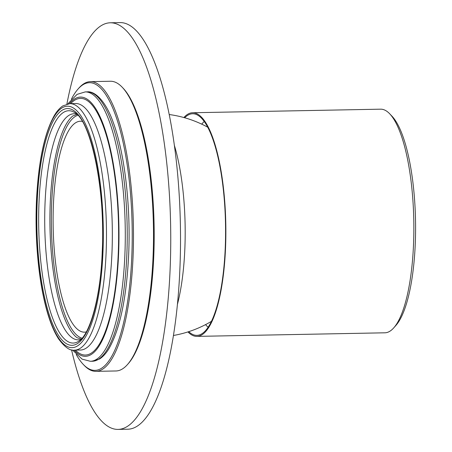 <?xml version="1.0" encoding="UTF-8"?>
<svg xmlns="http://www.w3.org/2000/svg" width="452" height="452" viewBox="0 0 452 452"><rect width="100%" height="100%" fill="white"/><g stroke="black" fill="none" stroke-linecap="round" stroke-linejoin="round"><path stroke-width="0.68" d="M77.829 115.288A111.842 31.047 -91.1 0 0 51.675 203.174A111.842 31.047 -91.1 0 0 82.061 338.198M82.32 121.413A105.485 29.284 -91.1 0 0 80.439 121.232A105.485 29.284 -91.1 0 0 53.421 204.513A105.485 29.284 -91.1 0 0 84.445 332.163A105.485 29.284 -91.1 0 0 86.315 331.909M66.885 104.067A203.343 56.449 88.9 0 1 94.728 31.16A203.343 56.449 88.9 0 1 110.322 22.786L120.085 22.6A203.343 56.449 88.9 0 1 179.28 196.196A203.343 56.449 88.9 0 1 143.403 420.84A203.343 56.449 88.9 0 1 127.809 429.214L118.045 429.4A203.343 56.449 88.9 0 1 71.552 349.825M110.322 22.786A203.343 56.449 88.9 0 1 169.511 196.383A203.343 56.449 88.9 0 1 133.639 421.027A203.343 56.449 88.9 0 1 118.045 429.4M71.388 99.191A143.866 39.934 88.9 0 1 78.055 89.027L78.93 88.033A144.883 40.217 88.9 0 1 90.434 81.637L110.452 81.253A144.883 40.217 88.9 0 1 122.193 87.213L123.102 88.168A143.866 39.934 88.9 0 1 153.765 256.352A143.866 39.934 88.9 0 1 128.334 363.577L127.458 364.566A144.883 40.217 88.9 0 1 115.955 370.968L95.937 371.346A144.883 40.217 88.9 0 1 84.202 365.391L83.287 364.431A143.866 39.934 88.9 0 1 76.241 354.532M122.193 87.213A144.883 40.217 88.9 0 1 153.064 256.583A144.883 40.217 88.9 0 1 127.458 364.566M78.055 89.027A143.866 39.934 88.9 0 1 131.792 256.77A143.866 39.934 88.9 0 1 83.287 364.431M90.434 81.637A144.883 40.217 88.9 0 1 133.046 256.962A144.883 40.217 88.9 0 1 95.937 371.346M205.547 324.626A105.74 29.352 -91.1 0 0 208.14 327.203M204.236 121.492A105.74 29.352 -91.1 0 0 201.739 124.159M188.744 331.666A110.825 30.764 -91.1 0 0 199.23 334.988A110.825 30.764 -91.1 0 0 223.7 193.083A110.825 30.764 -91.1 0 0 195.032 114.045A110.825 30.764 -91.1 0 0 184.682 117.763M187.947 331.921A111.842 31.047 -91.1 0 0 196.874 336.384A111.842 31.047 -91.1 0 0 223.966 192.795A111.842 31.047 -91.1 0 0 192.625 112.746A111.842 31.047 -91.1 0 0 183.874 117.537M196.874 336.384L384.867 332.808A111.842 31.047 -91.1 0 0 393.743 327.869A111.842 31.047 -91.1 0 0 411.958 189.224A111.842 31.047 -91.1 0 0 389.68 113.774A111.842 31.047 -91.1 0 0 380.618 109.175L192.625 112.746M393.743 327.869L395.935 325.395A109.299 30.34 -91.1 0 0 413.733 189.897A109.299 30.34 -91.1 0 0 391.963 116.164L389.68 113.774M174.37 145.352A111.842 31.047 88.9 0 1 184.845 248.854A111.842 31.047 88.9 0 1 177.393 304.49M36.533 201.547A120.735 33.516 88.9 0 1 74.733 108.921A120.735 33.516 88.9 0 1 102.966 252.329A120.735 33.516 88.9 0 1 64.766 344.949A120.735 33.516 88.9 0 1 36.533 201.547M69.845 103.638A123.277 34.222 88.9 0 1 106.107 252.815A123.277 34.222 88.9 0 1 74.529 350.147L80.388 350.034A123.277 34.222 88.9 0 0 111.966 252.708A123.277 34.222 88.9 0 0 75.71 103.525L69.845 103.638L62.964 105.836C59.828 107.875 56.969 111.062 54.387 115.39C44.307 133.317 38.324 161.98 36.431 201.389C35.454 225.627 36.431 249.261 39.364 272.302C40.906 284.195 42.906 295.083 45.369 304.964C49.059 319.722 53.5 331.09 58.687 339.062C64.845 347.317 70.128 351.012 74.529 350.147M37.177 202.038A118.39 32.866 88.9 0 1 74.631 111.215A118.39 32.866 88.9 0 1 102.321 251.837A118.39 32.866 88.9 0 1 64.862 342.661A118.39 32.866 88.9 0 1 37.177 202.038M39.002 202.479A116.187 32.256 88.9 0 1 74.173 112.271C90.366 119.198 105.745 188.829 102.22 251.685C100.7 297.371 89.665 335.378 78.524 341.35A116.187 32.256 88.9 0 1 39.002 202.479M126.831 254.888A134.713 37.397 88.9 0 1 92.327 361.25L99.485 359.035C102.875 356.905 105.983 353.526 108.802 348.904C119.95 329.429 126.577 297.947 128.673 254.459C130.826 206.581 124.763 153.821 113.475 123.057C104.83 98.231 93.389 90.925 87.208 91.863A134.713 37.397 88.9 0 1 126.831 254.888M67.834 103.847L77.066 94.372L85.258 91.903A134.713 37.397 88.9 0 1 124.876 254.928A134.713 37.397 88.9 0 1 90.372 361.284L92.327 361.25M69.461 103.649A129.634 35.985 88.9 0 1 105.282 130.227A129.634 35.985 88.9 0 1 118.593 253.951A129.634 35.985 88.9 0 1 74.139 350.147M70.665 103.621A128.362 35.635 88.9 0 1 118.243 253.685A128.362 35.635 88.9 0 1 75.348 350.13M76.631 114.107A113.068 31.386 -91.1 0 0 45.053 203.033A113.068 31.386 -91.1 0 0 80.914 339.424M81.236 339.096L77.06 337.717A113.333 31.459 88.9 0 1 50.257 202.88A113.333 31.459 88.9 0 1 72.845 115.955L76.97 114.424M207.739 127.21A111.842 111.842 0 0 0 169.229 114.525M173.421 335.486A111.842 111.842 0 0 0 211.429 321.349M85.258 91.903L87.208 91.863M72.506 350.012L82.128 359.148L90.372 361.284"/></g></svg>

